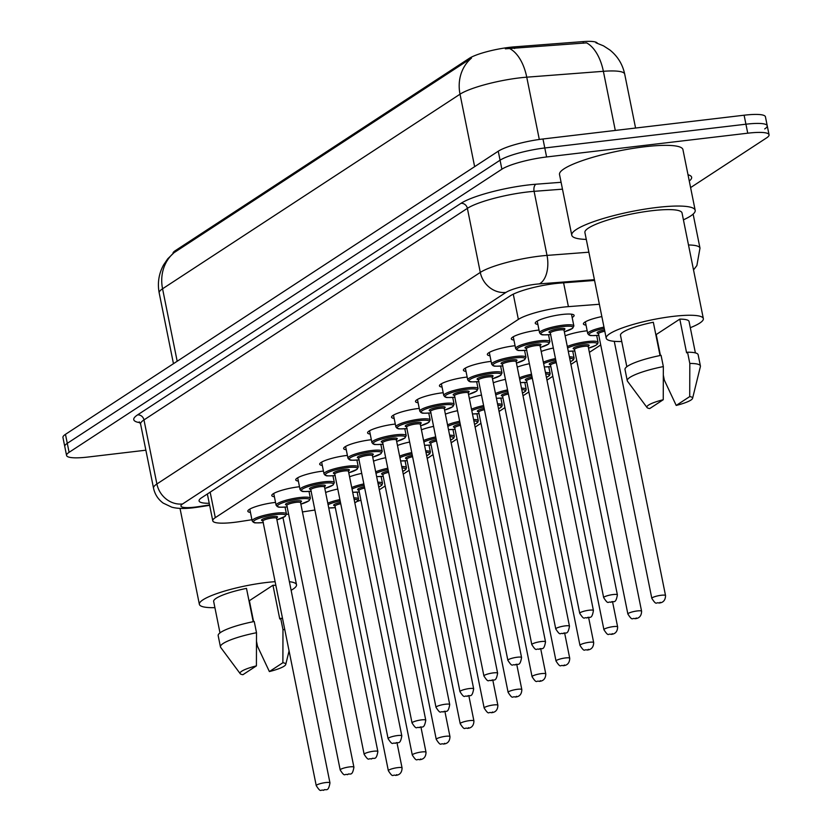 <?xml version="1.0" encoding="UTF-8"?>
<svg xmlns="http://www.w3.org/2000/svg" width="832" height="832" viewBox="0 0 832 832"><rect width="100%" height="100%" fill="white"/><g stroke="black" fill="none" stroke-linecap="round" stroke-linejoin="round"><path stroke-width="1.25" d="M565.146 335.785A19.822 3.578 -11.4 0 1 586.238 330.886A19.822 3.578 -11.4 0 1 587.163 330.782M250.453 512.429A19.822 3.578 -11.4 0 1 247.832 511.233A19.822 3.578 -11.4 0 1 274.612 502.507A19.822 3.578 -11.4 0 1 275.538 502.403M274.404 496.756A19.822 3.578 -11.4 0 1 271.783 495.57A19.822 3.578 -11.4 0 1 298.563 486.845A19.822 3.578 -11.4 0 1 299.489 486.741M298.355 481.083A19.822 3.578 -11.4 0 1 295.734 479.898A19.822 3.578 -11.4 0 1 322.514 471.172A19.822 3.578 -11.4 0 1 323.45 471.068M322.306 465.421A19.822 3.578 -11.4 0 1 319.686 464.225A19.822 3.578 -11.4 0 1 346.466 455.51A19.822 3.578 -11.4 0 1 347.402 455.395M346.258 449.748A19.822 3.578 -11.4 0 1 343.637 448.562A19.822 3.578 -11.4 0 1 370.417 439.837A19.822 3.578 -11.4 0 1 371.353 439.733M370.209 434.086A19.822 3.578 -11.4 0 1 367.588 432.89A19.822 3.578 -11.4 0 1 394.368 424.164A19.822 3.578 -11.4 0 1 395.304 424.06M394.16 418.413A19.822 3.578 -11.4 0 1 391.539 417.227A19.822 3.578 -11.4 0 1 418.319 408.502A19.822 3.578 -11.4 0 1 419.255 408.398M418.111 402.74A19.822 3.578 -11.4 0 1 415.501 401.554A19.822 3.578 -11.4 0 1 442.27 392.829A19.822 3.578 -11.4 0 1 443.206 392.725M442.062 387.078A19.822 3.578 -11.4 0 1 439.452 385.882A19.822 3.578 -11.4 0 1 466.222 377.156A19.822 3.578 -11.4 0 1 467.158 377.052M466.014 371.405A19.822 3.578 -11.4 0 1 463.403 370.219A19.822 3.578 -11.4 0 1 490.173 361.494A19.822 3.578 -11.4 0 1 491.109 361.39M489.965 355.742A19.822 3.578 -11.4 0 1 487.354 354.546A19.822 3.578 -11.4 0 1 514.124 345.821A19.822 3.578 -11.4 0 1 515.06 345.717M513.926 340.07A19.822 3.578 -11.4 0 1 511.306 338.884A19.822 3.578 -11.4 0 1 538.075 330.158A19.822 3.578 -11.4 0 1 539.011 330.054M537.878 324.397A19.822 3.578 -11.4 0 1 535.257 323.211A19.822 3.578 -11.4 0 1 562.037 314.486A19.822 3.578 -11.4 0 1 574.111 315.38A19.822 3.578 -11.4 0 1 572.156 317.491M599.362 304.262L568.402 306.634A34.975 6.313 168.6 0 0 563.087 307.154A34.975 6.313 168.6 0 0 518.357 319.394L215.301 517.65A34.975 6.313 168.6 0 0 212.774 520.811A34.975 6.313 168.6 0 0 239.793 521.602L251.919 519.73M597.376 43.233A31.47 5.678 168.6 0 0 583.066 41.6L514.301 46.862A31.47 5.678 168.6 0 0 509.517 47.341A31.47 5.678 168.6 0 0 469.258 58.354L175.271 250.682A31.47 5.678 168.6 0 0 172.983 253.469M379.309 489.798L385.164 485.971M403.26 474.126L409.115 470.298M427.211 458.463L433.066 454.626M451.162 442.79L457.018 438.963M475.114 427.118L480.969 423.29M499.065 411.455L504.92 407.628M523.016 395.782L528.871 391.955M546.967 380.12L552.822 376.282M570.918 364.447L576.774 360.62M589.378 352.373L600.725 344.947M357.302 501.405A34.975 6.313 168.6 0 0 360.911 500.167M286.468 514.405L288.6 514.072M302.442 511.94L314.891 510.026M541.195 351.458A19.822 3.578 -11.4 0 1 553.342 348.036M517.244 367.12A19.822 3.578 -11.4 0 1 529.391 363.698M493.282 382.793A19.822 3.578 -11.4 0 1 505.44 379.371M469.331 398.466A19.822 3.578 -11.4 0 1 481.489 395.044M445.38 414.128A19.822 3.578 -11.4 0 1 457.538 410.706M421.429 429.801A19.822 3.578 -11.4 0 1 433.586 426.379M397.478 445.474A19.822 3.578 -11.4 0 1 409.635 442.042M373.526 461.136A19.822 3.578 -11.4 0 1 385.674 457.714M349.575 476.809A19.822 3.578 -11.4 0 1 361.722 473.387M325.624 492.471A19.822 3.578 -11.4 0 1 337.771 489.05M586.03 325.125A19.822 3.578 -11.4 0 1 583.409 323.939A19.822 3.578 -11.4 0 1 601.848 316.576M595.91 42.775L603.481 45.843L609.908 50.014C617.677 56.285 622.606 64.314 624.697 74.1A46.634 8.414 168.6 0 0 603.377 71.302L526.75 77.178A46.634 8.414 168.6 0 0 519.657 77.875A46.634 8.414 168.6 0 0 460.023 94.193A40.799 36.577 -123.2 0 1 471.484 58.094L174.034 252.678L167.742 258.804L163.571 264.94C158.787 273.759 157.331 283.109 159.203 292.989L173.462 363.688M615.295 130.437L603.377 71.302A40.799 22.61 -94.4 0 0 586.602 42.879L505.336 48.828M145.87 450.195L87.89 457.049A34.975 6.313 -11.4 0 1 66.57 455.478L64.761 446.482A34.975 6.313 -11.4 0 1 67.288 443.321L500.063 160.212A34.975 6.313 -11.4 0 1 544.794 147.971L745.93 124.207A34.975 6.313 -11.4 0 1 767.239 125.778L765.43 116.782A34.975 6.313 -11.4 0 0 744.11 115.211L542.974 138.986A34.975 6.313 -11.4 0 0 498.254 151.216L65.468 434.335A34.975 6.313 -11.4 0 0 62.951 437.497L64.761 446.482A34.975 6.313 -11.4 0 1 67.288 443.321L500.063 160.212A34.975 6.313 -11.4 0 1 544.794 147.971L745.93 124.207A34.975 6.313 -11.4 0 1 767.239 125.778A34.975 6.313 -11.4 0 1 764.712 128.929M594.558 280.446L560.331 283.067A34.975 6.313 168.6 0 0 555.017 283.587A34.975 6.313 168.6 0 0 510.286 295.828L201.594 497.765A34.975 6.313 168.6 0 0 199.077 500.926A34.975 6.313 168.6 0 0 209.238 503.287M66.57 455.478A34.975 6.313 -11.4 0 1 69.098 452.317L501.873 169.208A34.975 6.313 -11.4 0 1 546.603 156.967L747.739 133.193A34.975 6.313 -11.4 0 1 769.049 134.763A34.975 6.313 -11.4 0 1 766.532 137.925L690.602 187.595M207.428 494.291A34.975 6.313 -11.4 0 1 206.898 494.302M586.29 239.408A62.951 11.367 -11.4 0 1 571.761 235.186A62.951 11.367 -11.4 0 1 656.812 207.47A62.951 11.367 -11.4 0 1 695.178 210.298A62.951 11.367 -11.4 0 1 683.426 219.825M571.761 235.186L559.52 174.491A62.951 11.367 -11.4 0 1 644.582 146.775A62.951 11.367 -11.4 0 1 682.937 149.604L695.178 210.298M621.743 341.515A49.546 8.944 -11.4 0 1 606.206 338.187A49.546 8.944 -11.4 0 1 673.15 316.378A49.546 8.944 -11.4 0 1 703.342 318.604A49.546 8.944 -11.4 0 1 690.31 327.694M606.206 338.187L584.906 232.534A49.546 8.944 -11.4 0 1 651.841 210.725A49.546 8.944 -11.4 0 1 682.032 212.95L703.342 318.604M660.431 355.472L656.219 334.547L679.796 319.124A34.975 6.313 -11.4 0 1 689.052 321.485L695.386 352.903M679.796 319.124L686.598 352.841L687.544 352.217A37.305 6.739 -11.4 0 1 698.142 354.744L700.409 365.986A37.305 6.739 -11.4 0 1 700.388 366.569L692.578 398.341A23.317 4.212 -11.4 0 1 676.208 405.434L689.718 396.594A23.317 4.212 -11.4 0 1 692.578 398.341M687.544 352.217L689.811 363.459A37.305 6.739 -11.4 0 1 700.409 365.986M689.811 363.459L689.718 396.594M676.208 405.434L664.331 380.12L663.395 375.461M660.046 355.555L653.328 322.244A34.975 6.313 -11.4 0 0 620.495 335.306L626.829 366.735M649.75 408.554A23.317 4.212 -11.4 0 1 647.026 407.524A23.317 4.212 -11.4 0 1 663.25 399.724L649.75 408.554M647.026 407.524L627.515 381.264A37.305 6.739 -11.4 0 1 627.266 380.734A37.305 6.739 -11.4 0 1 663.343 366.59L661.076 355.347A37.305 6.739 -11.4 0 0 625.009 369.491L627.266 380.734M663.25 399.724L663.343 366.59M214.906 607.662A49.546 8.944 -11.4 0 1 199.368 604.334A49.546 8.944 -11.4 0 1 266.313 582.514A49.546 8.944 -11.4 0 1 275.122 581.682M253.594 621.618L249.382 600.694L272.958 585.26A34.975 6.313 -11.4 0 1 275.86 585.364M272.958 585.26L279.76 618.977L280.706 618.363A37.305 6.739 -11.4 0 1 282.516 618.374M282.88 662.74A23.317 4.212 -11.4 0 1 285.74 664.477A23.317 4.212 -11.4 0 1 269.381 671.57L282.88 662.74L282.974 629.606A37.305 6.739 -11.4 0 1 284.783 629.616M269.381 671.57L257.494 646.266L256.558 641.607M280.706 618.363L282.974 629.606M253.209 621.702L246.49 588.39A34.975 6.313 -11.4 0 0 213.658 601.453L219.991 632.871M289.39 581.703A49.546 8.944 -11.4 0 1 296.504 584.75A49.546 8.944 -11.4 0 1 291.127 590.304M242.913 674.7A23.317 4.212 -11.4 0 1 240.188 673.66A23.317 4.212 -11.4 0 1 256.412 665.87L242.913 674.7M240.188 673.66L220.678 647.4A37.305 6.739 -11.4 0 1 220.438 646.87A37.305 6.739 -11.4 0 1 256.506 632.726L254.238 621.494A37.305 6.739 -11.4 0 0 218.171 635.627L220.438 646.87M256.412 665.87L256.506 632.726M563.597 282.818L568.402 306.634M514.301 46.862L514.634 48.495M175.271 250.682L175.49 251.784M583.066 41.6L583.398 43.233M469.258 58.354L469.487 59.457M513.271 294.174L518.357 319.394M210.153 492.159L215.301 517.65M509.85 48.682A40.799 22.61 -94.4 0 1 526.75 77.178L539.302 139.464M174.034 252.678A40.799 36.577 56.8 0 0 162.562 288.777A46.634 8.414 168.6 0 0 159.203 292.989M474.635 166.67L460.023 94.193L162.562 288.777L177.185 361.254M65.468 434.335L69.098 452.317M498.254 151.216L501.873 169.208M542.974 138.986L546.603 156.967M744.11 115.211L747.739 133.193M594.402 279.666L539.354 283.889A23.317 4.212 168.6 0 0 535.818 284.232A23.317 4.212 168.6 0 0 505.991 292.396L182.603 503.953A23.317 4.212 168.6 0 0 195.125 507.104A23.317 4.212 168.6 0 0 198.931 506.584L209.57 504.941M198.931 506.584A23.317 5.668 -98.8 0 1 197.954 507.146L193.326 507.78C184.444 508.862 177.258 508.664 171.766 507.166L163.186 503.1C158.101 499.346 154.877 494.374 153.535 488.186A46.634 8.414 -11.4 0 1 156.894 483.974L480.293 272.418A46.634 8.414 -11.4 0 1 539.926 256.1A46.634 8.414 -11.4 0 1 547.019 255.403L534.102 191.339A46.634 8.414 168.6 0 0 527.01 192.036A46.634 8.414 168.6 0 0 467.376 208.354L143.978 419.91A46.634 8.414 168.6 0 0 140.608 424.122L139.235 421.876M140.036 422.708A52.458 9.474 -11.4 0 1 137.55 414.908L460.949 203.351A5.824 5.221 -123.2 0 1 467.376 208.354L480.293 272.418A23.317 20.904 56.8 0 0 505.991 292.396M460.949 203.351A52.458 9.474 -11.4 0 1 528.039 184.995A52.458 9.474 -11.4 0 1 536.016 184.215L561.101 182.291M688.012 174.751A52.458 9.474 -11.4 0 1 689.27 181.002M688.49 244.972A46.634 8.414 -11.4 0 1 699.982 248.113L693.129 214.115M539.354 283.889A23.317 12.927 -94.4 0 0 547.019 255.403L588.869 252.2M562.484 189.166L534.102 191.339A5.824 3.234 85.6 0 1 536.016 184.215M182.603 503.953A23.317 20.904 56.8 0 1 156.894 483.974L143.978 419.91A5.824 5.221 -123.2 0 0 137.55 414.908M537.212 321.1L539.583 332.862A17.482 3.162 -11.4 0 1 563.212 325.166A17.482 3.162 -11.4 0 1 573.862 325.957L572.603 328.338L564.335 331.781A16.318 2.943 168.6 0 0 572.936 327.278A16.318 2.943 168.6 0 0 563.004 326.57A16.318 2.943 168.6 0 0 542.183 332.249A16.318 2.943 168.6 0 0 550.618 334.526M550.482 332.675A8.164 1.477 -11.4 0 1 550.649 330.834A8.164 1.477 -11.4 0 1 559.978 328.557A8.164 1.477 -11.4 0 1 563.742 330.002M550.316 333.039L603.668 597.626A6.999 1.258 -11.4 0 1 613.122 594.547A6.999 1.258 -11.4 0 1 617.386 594.859L564.034 330.273A6.999 1.258 168.6 0 0 559.77 329.961A6.999 1.258 168.6 0 0 550.316 333.039L549.962 332.509L550.545 332.623M611.229 602.139L612.092 601.578L611.229 602.139M598.957 335.254C585.749 336.086 591.666 335.098 588.973 335.005L587.735 333.59A17.482 3.162 -11.4 0 1 603.97 327.101M604.24 328.432A16.318 2.943 168.6 0 0 589.337 333.809A16.318 2.943 168.6 0 0 598.77 335.254M665.538 595.587C665.382 602.649 660.296 602.898 658.934 603.034C655.866 601.734 656.916 606.268 651.82 598.354A6.999 1.258 -11.4 0 1 661.274 595.265A6.999 1.258 -11.4 0 1 665.538 595.587L614.266 341.328M660.244 602.306L659.381 602.867L660.244 602.306M604.802 331.209A6.999 1.258 168.6 0 0 598.468 333.767L598.125 333.237L598.697 333.351M598.634 333.403A8.164 1.477 -11.4 0 1 597.844 332.041A8.164 1.477 -11.4 0 1 604.531 329.878M513.261 336.773L515.632 348.535A17.482 3.162 -11.4 0 1 539.25 340.839A17.482 3.162 -11.4 0 1 549.91 341.619L548.652 344.011L540.384 347.454M540.384 347.433A16.318 2.943 168.6 0 0 548.985 342.95A16.318 2.943 168.6 0 0 539.053 342.243A16.318 2.943 168.6 0 0 518.232 347.911A16.318 2.943 168.6 0 0 526.666 350.189M526.531 348.348A8.164 1.477 -11.4 0 1 526.698 346.507A8.164 1.477 -11.4 0 1 536.026 344.219A8.164 1.477 -11.4 0 1 539.791 345.675M526.365 348.712L579.717 613.288A6.999 1.258 -11.4 0 1 589.17 610.21A6.999 1.258 -11.4 0 1 593.424 610.522L540.082 345.946A6.999 1.258 168.6 0 0 535.818 345.634A6.999 1.258 168.6 0 0 526.365 348.712L526.011 348.182L526.594 348.286M587.278 617.812L588.141 617.24L587.278 617.812M489.299 352.435L491.681 364.208A17.482 3.162 -11.4 0 1 515.299 356.502A17.482 3.162 -11.4 0 1 525.959 357.292L524.701 359.674L516.433 363.116A16.318 2.943 168.6 0 0 525.034 358.613A16.318 2.943 168.6 0 0 515.102 357.916A16.318 2.943 168.6 0 0 494.281 363.584A16.318 2.943 168.6 0 0 502.715 365.862M502.58 364.01A8.164 1.477 -11.4 0 1 502.746 362.17A8.164 1.477 -11.4 0 1 512.075 359.892A8.164 1.477 -11.4 0 1 515.84 361.338M502.414 364.374L555.766 628.961A6.999 1.258 -11.4 0 1 565.219 625.882A6.999 1.258 -11.4 0 1 569.473 626.194L516.131 361.608A6.999 1.258 168.6 0 0 511.867 361.296A6.999 1.258 168.6 0 0 502.414 364.374L502.06 363.844L502.642 363.958M563.316 633.474L564.19 632.913L563.316 633.474M465.348 368.108L467.73 379.87A17.482 3.162 -11.4 0 1 491.348 372.174A17.482 3.162 -11.4 0 1 502.008 372.954L500.75 375.346L492.482 378.789A16.318 2.943 168.6 0 0 501.082 374.286A16.318 2.943 168.6 0 0 491.15 373.578A16.318 2.943 168.6 0 0 470.33 379.257A16.318 2.943 168.6 0 0 478.764 381.534M478.629 379.683A8.164 1.477 -11.4 0 1 478.785 377.842A8.164 1.477 -11.4 0 1 488.124 375.565A8.164 1.477 -11.4 0 1 491.889 377.01M478.462 380.047L531.814 644.623A6.999 1.258 -11.4 0 1 541.258 641.545A6.999 1.258 -11.4 0 1 545.522 641.867L492.18 377.281A6.999 1.258 168.6 0 0 487.916 376.969A6.999 1.258 168.6 0 0 478.462 380.047L478.109 379.517L478.691 379.621M539.365 649.147L540.238 648.586L539.365 649.147M441.397 383.77L443.768 395.543A17.482 3.162 -11.4 0 1 467.397 387.837A17.482 3.162 -11.4 0 1 478.057 388.627L476.798 391.009L468.53 394.462M468.52 394.43A16.318 2.943 168.6 0 0 477.131 389.958A16.318 2.943 168.6 0 0 467.189 389.251A16.318 2.943 168.6 0 0 446.378 394.919A16.318 2.943 168.6 0 0 454.813 397.197M454.678 395.356A8.164 1.477 -11.4 0 1 454.834 393.515A8.164 1.477 -11.4 0 1 464.162 391.227A8.164 1.477 -11.4 0 1 467.938 392.683M454.511 395.71L507.863 660.296A6.999 1.258 -11.4 0 1 517.306 657.218A6.999 1.258 -11.4 0 1 521.57 657.53L468.229 392.954A6.999 1.258 168.6 0 0 463.965 392.631A6.999 1.258 168.6 0 0 454.511 395.71L454.158 395.19L454.74 395.294M515.414 664.82L516.277 664.248L515.414 664.82M567.299 346.507A17.482 3.162 -11.4 0 1 587.413 341.567A17.482 3.162 -11.4 0 1 598.062 342.347L596.679 335.483M588.536 348.161A16.318 2.943 168.6 0 0 597.147 343.678A16.318 2.943 168.6 0 0 587.205 342.971A16.318 2.943 168.6 0 0 567.601 347.974M568.256 351.218A16.318 2.943 168.6 0 0 574.818 350.917M574.683 349.076A8.164 1.477 -11.4 0 1 574.85 347.235A8.164 1.477 -11.4 0 1 584.178 344.947A8.164 1.477 -11.4 0 1 587.943 346.403M587.86 346.372L588.349 346.05L588.234 346.674A6.999 1.258 168.6 0 0 583.97 346.362A6.999 1.258 168.6 0 0 574.517 349.44L574.174 348.91L574.746 349.014M641.586 611.25C641.43 618.322 636.345 618.561 634.982 618.706C631.914 617.396 632.965 621.93 627.869 614.016A6.999 1.258 -11.4 0 1 637.322 610.938A6.999 1.258 -11.4 0 1 641.586 611.25L588.234 346.674M636.293 617.968L635.43 618.54L636.293 617.968M543.348 362.17A17.482 3.162 -11.4 0 1 555.464 358.561M555.734 359.892A16.318 2.943 168.6 0 0 543.65 363.636M544.305 366.891A16.318 2.943 168.6 0 0 550.867 366.59L544.315 366.943M617.635 626.922C617.479 633.984 612.394 634.234 611.021 634.379C607.963 633.069 609.014 637.603 603.918 629.689A6.999 1.258 -11.4 0 1 613.371 626.61A6.999 1.258 -11.4 0 1 617.635 626.922L612.591 601.952M612.342 633.641L611.478 634.202L612.342 633.641M556.296 362.669A6.999 1.258 168.6 0 0 550.566 365.102L550.212 364.572L550.794 364.686M569.39 356.834A17.482 3.162 -11.4 0 1 574.111 358.02L572.728 351.156M550.732 364.738A8.164 1.477 -11.4 0 1 556.026 361.338M570.378 361.733A16.318 2.943 168.6 0 0 569.681 358.29M519.397 377.842A17.482 3.162 -11.4 0 1 531.513 374.234M531.783 375.565A16.318 2.943 168.6 0 0 519.698 379.309M520.354 382.564A16.318 2.943 168.6 0 0 526.916 382.262M593.674 642.595C593.528 649.657 588.442 649.896 587.07 650.042C584.012 648.731 585.062 653.276 579.966 645.351A6.999 1.258 -11.4 0 1 589.42 642.273A6.999 1.258 -11.4 0 1 593.674 642.595L588.64 617.614M588.39 649.314L587.527 649.875L588.39 649.314M532.345 378.342A6.999 1.258 168.6 0 0 526.614 380.775L526.261 380.245L526.843 380.349M545.438 372.507A17.482 3.162 -11.4 0 1 550.16 373.682L548.777 366.818M526.781 380.411A8.164 1.477 -11.4 0 1 532.074 377.01M546.426 377.406A16.318 2.943 168.6 0 0 545.73 373.953M417.446 399.443L419.817 411.206A17.482 3.162 -11.4 0 1 443.446 403.51A17.482 3.162 -11.4 0 1 454.106 404.3L452.837 406.682L444.579 410.124M444.569 410.103A16.318 2.943 168.6 0 0 453.18 405.621A16.318 2.943 168.6 0 0 443.238 404.914A16.318 2.943 168.6 0 0 422.427 410.592A16.318 2.943 168.6 0 0 430.862 412.87M430.726 411.018A8.164 1.477 -11.4 0 1 430.882 409.178A8.164 1.477 -11.4 0 1 440.211 406.9A8.164 1.477 -11.4 0 1 443.986 408.346M430.56 411.382L483.912 675.969A6.999 1.258 -11.4 0 1 493.355 672.89A6.999 1.258 -11.4 0 1 497.619 673.202L444.267 408.616A6.999 1.258 168.6 0 0 440.014 408.304A6.999 1.258 168.6 0 0 430.56 411.382L430.206 410.852L430.778 410.966M491.462 680.482L492.326 679.921L491.462 680.482M393.494 415.116L395.866 426.878A17.482 3.162 -11.4 0 1 419.494 419.182A17.482 3.162 -11.4 0 1 430.154 419.962L428.886 422.354L420.628 425.797A16.318 2.943 168.6 0 0 429.229 421.294A16.318 2.943 168.6 0 0 419.286 420.586A16.318 2.943 168.6 0 0 398.476 426.265A16.318 2.943 168.6 0 0 406.91 428.542M406.775 426.691A8.164 1.477 -11.4 0 1 406.931 424.85A8.164 1.477 -11.4 0 1 416.26 422.562A8.164 1.477 -11.4 0 1 420.025 424.018M406.609 427.055L459.961 691.631A6.999 1.258 -11.4 0 1 469.404 688.553A6.999 1.258 -11.4 0 1 473.668 688.865L420.316 424.289A6.999 1.258 168.6 0 0 416.062 423.977A6.999 1.258 168.6 0 0 406.609 427.055L406.255 426.525L406.827 426.629M467.511 696.155L468.374 695.594L467.511 696.155M369.543 430.778L371.914 442.551A17.482 3.162 -11.4 0 1 395.543 434.845A17.482 3.162 -11.4 0 1 406.203 435.635L404.934 438.017L396.677 441.47M396.666 441.438A16.318 2.943 168.6 0 0 405.278 436.966A16.318 2.943 168.6 0 0 395.335 436.259A16.318 2.943 168.6 0 0 374.525 441.927A16.318 2.943 168.6 0 0 382.959 444.205M382.814 442.364A8.164 1.477 -11.4 0 1 382.98 440.513A8.164 1.477 -11.4 0 1 392.309 438.235A8.164 1.477 -11.4 0 1 396.074 439.691M382.658 442.718L435.999 707.304A6.999 1.258 -11.4 0 1 445.453 704.226A6.999 1.258 -11.4 0 1 449.717 704.538L396.365 439.951A6.999 1.258 168.6 0 0 392.101 439.639A6.999 1.258 168.6 0 0 382.658 442.718L382.304 442.187L382.876 442.302M443.56 711.828L444.423 711.256L443.56 711.828M495.446 393.505A17.482 3.162 -11.4 0 1 507.562 389.896M507.832 391.227A16.318 2.943 168.6 0 0 495.747 394.982M496.402 398.226A16.318 2.943 168.6 0 0 502.965 397.925M569.722 658.258C569.577 665.33 564.491 665.569 563.118 665.714C560.061 664.404 561.111 668.938 556.015 661.024A6.999 1.258 -11.4 0 1 565.469 657.946A6.999 1.258 -11.4 0 1 569.722 658.258L564.689 633.287M564.439 664.976L563.566 665.548L564.439 664.976M508.394 394.014A6.999 1.258 168.6 0 0 502.663 396.438L502.31 395.918L502.892 396.022M521.487 388.17A17.482 3.162 -11.4 0 1 526.209 389.355L524.826 382.491M502.83 396.084A8.164 1.477 -11.4 0 1 508.123 392.683M522.475 393.078A16.318 2.943 168.6 0 0 521.778 389.626M471.494 409.178A17.482 3.162 -11.4 0 1 483.61 405.569M483.881 406.9A16.318 2.943 168.6 0 0 471.796 410.644M472.451 413.899A16.318 2.943 168.6 0 0 479.014 413.598L472.462 413.951M545.771 673.93C545.626 680.992 540.54 681.242 539.167 681.387C536.11 680.077 537.16 684.611 532.064 676.697A6.999 1.258 -11.4 0 1 541.507 673.618A6.999 1.258 -11.4 0 1 545.771 673.93L540.738 648.95M540.488 680.649L539.614 681.21L540.488 680.649M484.442 409.677A6.999 1.258 168.6 0 0 478.712 412.11L478.358 411.58L478.941 411.694M497.536 403.842A17.482 3.162 -11.4 0 1 502.258 405.028L500.874 398.154M478.878 411.746A8.164 1.477 -11.4 0 1 484.172 408.346M498.524 408.741A16.318 2.943 168.6 0 0 497.827 405.288M447.543 424.85A17.482 3.162 -11.4 0 1 459.659 421.242M459.93 422.573A16.318 2.943 168.6 0 0 447.845 426.317M448.5 429.562A16.318 2.943 168.6 0 0 455.062 429.27M521.82 689.593C521.674 696.665 516.589 696.904 515.216 697.05C512.158 695.739 513.209 700.274 508.113 692.359A6.999 1.258 -11.4 0 1 517.556 689.281A6.999 1.258 -11.4 0 1 521.82 689.593L516.786 664.622M516.526 696.322L515.663 696.883L516.526 696.322M460.491 425.35A6.999 1.258 168.6 0 0 454.761 427.783L454.407 427.253L454.99 427.357M473.574 419.515A17.482 3.162 -11.4 0 1 478.306 420.69L476.923 413.826M454.927 427.419A8.164 1.477 -11.4 0 1 460.221 424.018M474.573 424.414A16.318 2.943 168.6 0 0 473.876 420.961M345.592 446.451L347.963 458.214A17.482 3.162 -11.4 0 1 371.592 450.518A17.482 3.162 -11.4 0 1 382.252 451.308L380.983 453.69L372.726 457.132A16.318 2.943 168.6 0 0 381.326 452.629A16.318 2.943 168.6 0 0 371.384 451.922A16.318 2.943 168.6 0 0 350.574 457.6A16.318 2.943 168.6 0 0 359.008 459.878M358.862 458.026A8.164 1.477 -11.4 0 1 359.029 456.186A8.164 1.477 -11.4 0 1 368.358 453.908A8.164 1.477 -11.4 0 1 372.122 455.354M358.706 458.39L412.048 722.977A6.999 1.258 -11.4 0 1 421.502 719.888A6.999 1.258 -11.4 0 1 425.766 720.21L372.414 455.624A6.999 1.258 168.6 0 0 368.15 455.312A6.999 1.258 168.6 0 0 358.706 458.39L358.353 457.86L358.925 457.974M419.609 727.49L420.472 726.929L419.609 727.49M321.641 462.114L324.012 473.886A17.482 3.162 -11.4 0 1 347.641 466.19A17.482 3.162 -11.4 0 1 358.301 466.97L357.032 469.362L348.764 472.805A16.318 2.943 168.6 0 0 357.375 468.302A16.318 2.943 168.6 0 0 347.433 467.594A16.318 2.943 168.6 0 0 326.622 473.262A16.318 2.943 168.6 0 0 335.046 475.54M334.911 473.699A8.164 1.477 -11.4 0 1 335.078 471.858A8.164 1.477 -11.4 0 1 344.406 469.57A8.164 1.477 -11.4 0 1 348.171 471.026M334.755 474.063L388.097 738.639A6.999 1.258 -11.4 0 1 397.55 735.561A6.999 1.258 -11.4 0 1 401.814 735.873L348.462 471.297A6.999 1.258 168.6 0 0 344.198 470.974A6.999 1.258 168.6 0 0 334.755 474.063L334.402 473.533L334.974 473.637M395.658 743.163L396.521 742.591L395.658 743.163M297.69 477.786L300.061 489.549A17.482 3.162 -11.4 0 1 323.69 481.853A17.482 3.162 -11.4 0 1 334.339 482.643L333.081 485.025L324.813 488.467M324.813 488.446A16.318 2.943 168.6 0 0 333.424 483.964A16.318 2.943 168.6 0 0 323.482 483.257A16.318 2.943 168.6 0 0 302.671 488.935A16.318 2.943 168.6 0 0 311.095 491.213M310.96 489.362A8.164 1.477 -11.4 0 1 311.126 487.521A8.164 1.477 -11.4 0 1 320.455 485.243A8.164 1.477 -11.4 0 1 324.22 486.689M310.804 489.726L364.146 754.312A6.999 1.258 -11.4 0 1 373.599 751.234A6.999 1.258 -11.4 0 1 377.863 751.546L324.511 486.959A6.999 1.258 168.6 0 0 320.247 486.647A6.999 1.258 168.6 0 0 310.804 489.726L310.45 489.195L311.022 489.31M371.706 758.826L372.57 758.264L371.706 758.826M273.738 493.459L276.11 505.222A17.482 3.162 -11.4 0 1 299.738 497.526A17.482 3.162 -11.4 0 1 310.388 498.306L309.13 500.698L300.862 504.14A16.318 2.943 168.6 0 0 309.473 499.637A16.318 2.943 168.6 0 0 299.53 498.93A16.318 2.943 168.6 0 0 278.71 504.608A16.318 2.943 168.6 0 0 287.144 506.886M287.009 505.034A8.164 1.477 -11.4 0 1 287.175 503.194A8.164 1.477 -11.4 0 1 296.504 500.906A8.164 1.477 -11.4 0 1 300.269 502.362M286.853 505.398L340.194 769.974A6.999 1.258 -11.4 0 1 349.648 766.896A6.999 1.258 -11.4 0 1 353.912 767.208L300.56 502.632A6.999 1.258 168.6 0 0 296.296 502.32A6.999 1.258 168.6 0 0 286.853 505.398L286.499 504.868L287.071 504.972M347.755 774.498L348.618 773.937L347.755 774.498M249.787 509.122L252.158 520.894A17.482 3.162 -11.4 0 1 275.787 513.188A17.482 3.162 -11.4 0 1 286.437 513.978L285.178 516.36L276.91 519.813A16.318 2.943 168.6 0 0 285.522 515.31A16.318 2.943 168.6 0 0 275.579 514.602A16.318 2.943 168.6 0 0 254.758 520.27A16.318 2.943 168.6 0 0 263.193 522.548M263.058 520.707A8.164 1.477 -11.4 0 1 263.224 518.856A8.164 1.477 -11.4 0 1 272.553 516.578A8.164 1.477 -11.4 0 1 276.318 518.034M262.891 521.061L316.243 785.647A6.999 1.258 -11.4 0 1 325.697 782.569A6.999 1.258 -11.4 0 1 329.961 782.881L276.609 518.305A6.999 1.258 168.6 0 0 272.345 517.982A6.999 1.258 168.6 0 0 262.891 521.061L262.548 520.541L263.12 520.645M323.804 790.171L324.667 789.599L323.804 790.171M423.592 440.513A17.482 3.162 -11.4 0 1 435.708 436.904M435.978 438.235A16.318 2.943 168.6 0 0 423.883 441.979M424.549 445.234A16.318 2.943 168.6 0 0 431.111 444.933M497.869 705.266C497.723 712.338 492.638 712.577 491.265 712.722C488.207 711.412 489.258 715.946 484.162 708.032A6.999 1.258 -11.4 0 1 493.605 704.954A6.999 1.258 -11.4 0 1 497.869 705.266L492.835 680.295M492.575 711.984L491.712 712.556L492.575 711.984M436.53 441.022A6.999 1.258 168.6 0 0 430.81 443.446L430.456 442.915L431.028 443.03M449.623 435.178A17.482 3.162 -11.4 0 1 454.355 436.363L452.972 429.499M430.976 443.092A8.164 1.477 -11.4 0 1 436.27 439.681M450.611 440.076A16.318 2.943 168.6 0 0 449.925 436.634M399.641 456.186A17.482 3.162 -11.4 0 1 411.757 452.577M412.017 453.908A16.318 2.943 168.6 0 0 399.932 457.652M400.587 460.907A16.318 2.943 168.6 0 0 407.16 460.606L400.608 460.959M473.918 720.938C473.772 728 468.686 728.25 467.314 728.385C464.256 727.074 465.306 731.619 460.21 723.705A6.999 1.258 -11.4 0 1 469.654 720.616A6.999 1.258 -11.4 0 1 473.918 720.938L468.884 695.958M468.624 727.657L467.761 728.218L468.624 727.657M412.578 456.685A6.999 1.258 168.6 0 0 406.858 459.118L406.505 458.588L407.077 458.702M425.672 450.85A17.482 3.162 -11.4 0 1 430.404 452.036L429.021 445.162M407.025 458.754A8.164 1.477 -11.4 0 1 412.318 455.354M426.66 455.749A16.318 2.943 168.6 0 0 425.963 452.296M375.69 471.858A17.482 3.162 -11.4 0 1 387.806 468.239M388.066 469.57A16.318 2.943 168.6 0 0 375.981 473.325M376.636 476.57A16.318 2.943 168.6 0 0 383.209 476.268M449.966 736.601C449.821 743.673 444.735 743.912 443.362 744.058C440.305 742.747 441.355 747.282 436.249 739.367A6.999 1.258 -11.4 0 1 445.702 736.289A6.999 1.258 -11.4 0 1 449.966 736.601L444.933 711.63M444.673 743.319L443.81 743.891L444.673 743.319M388.627 472.358A6.999 1.258 168.6 0 0 382.907 474.791L382.554 474.261L383.126 474.365M401.721 466.513A17.482 3.162 -11.4 0 1 406.453 467.698L405.07 460.834M383.063 474.427A8.164 1.477 -11.4 0 1 388.357 471.026M402.709 471.422A16.318 2.943 168.6 0 0 402.012 467.969M351.738 487.521A17.482 3.162 -11.4 0 1 363.854 483.912M364.114 485.243A16.318 2.943 168.6 0 0 352.03 488.987M352.685 492.242A16.318 2.943 168.6 0 0 359.258 491.941M426.015 752.274C425.87 759.335 420.784 759.585 419.411 759.73C416.354 758.42 417.404 762.954 412.298 755.04A6.999 1.258 -11.4 0 1 421.751 751.962A6.999 1.258 -11.4 0 1 426.015 752.274L420.982 727.303M420.722 758.992L419.858 759.554L420.722 758.992M364.676 488.02A6.999 1.258 168.6 0 0 358.956 490.454L358.602 489.923L359.174 490.038M377.77 482.186A17.482 3.162 -11.4 0 1 382.502 483.371L381.108 476.507M359.112 490.09A8.164 1.477 -11.4 0 1 364.406 486.689M378.758 487.084A16.318 2.943 168.6 0 0 378.061 483.642M327.787 503.194A17.482 3.162 -11.4 0 1 339.893 499.585M340.163 500.916A16.318 2.943 168.6 0 0 328.078 504.66M328.734 507.905A16.318 2.943 168.6 0 0 335.296 507.614L328.744 507.967M402.064 767.936C401.918 775.008 396.833 775.247 395.46 775.393C392.402 774.082 393.453 778.617 388.346 770.702A6.999 1.258 -11.4 0 1 397.8 767.624A6.999 1.258 -11.4 0 1 402.064 767.936L397.03 742.966M396.77 774.665L395.907 775.226L396.77 774.665M340.725 503.693A6.999 1.258 168.6 0 0 335.005 506.126L334.651 505.596L335.223 505.7M353.818 497.858A17.482 3.162 -11.4 0 1 358.55 499.034L357.157 492.17M335.161 505.762A8.164 1.477 -11.4 0 1 340.454 502.362M354.806 502.757A16.318 2.943 168.6 0 0 354.11 499.304M207.366 493.99L212.774 520.811M624.697 74.1L635.575 128.034M769.049 134.763L767.239 125.778M153.535 488.186L140.608 424.122M197.954 507.146L209.654 505.346M693.524 269.942L696.873 265.574L699.982 248.113M617.386 594.859C615.618 605.155 613.205 600.09 610.771 602.306C607.714 601.006 608.764 605.54 603.668 597.626M573.862 325.957L571.49 314.184M563.659 329.971L564.148 329.649L564.034 330.273M539.583 332.862L540.821 334.277C543.514 334.37 537.597 335.358 550.805 334.526M651.82 598.354L598.468 333.767M587.735 333.59L585.364 321.828M593.424 610.522C591.666 620.828 589.254 615.753 586.82 617.978C583.762 616.668 584.813 621.202 579.717 613.288M549.91 341.619L548.527 334.755M539.708 345.644L540.197 345.322L540.082 345.946M515.632 348.535L516.87 349.95C519.563 350.033 513.646 351.031 526.854 350.199M569.473 626.194C567.705 636.501 565.302 631.426 562.869 633.651C559.811 632.341 560.862 636.875 555.766 628.961M525.959 357.292L524.576 350.428M515.757 361.317L516.246 360.984L516.131 361.608M491.681 364.208L492.918 365.622C495.612 365.706 489.694 366.694 502.902 365.862M545.522 641.867C543.754 652.163 541.351 647.098 538.918 649.314C535.86 648.003 536.91 652.548 531.814 644.623M502.008 372.954L500.625 366.09M491.806 376.979L492.294 376.657L492.18 377.281M467.73 379.87L468.967 381.285C471.65 381.378 465.743 382.366 478.951 381.534M521.57 657.53C519.802 667.836 517.4 662.761 514.966 664.986C511.909 663.676 512.959 668.21 507.863 660.296M478.057 388.627L476.674 381.763M467.854 392.652L468.343 392.33L468.229 392.954M443.768 395.543L445.016 396.958C447.699 397.041 441.792 398.039 455 397.197M568.266 351.281L574.829 350.948M627.869 614.016L574.517 349.44M588.536 348.182L595.93 345.311L597.709 343.845L598.062 342.347M603.918 629.689L550.566 365.102M570.388 361.785L573.498 359.83L574.111 358.02M520.364 382.616L526.916 382.283M579.966 645.351L526.614 380.775M546.437 377.458L549.546 375.492L550.16 373.682M199.368 604.334L180.024 508.404M285.74 664.477L289.078 650.905M296.504 584.75L282.974 517.629M497.619 673.202C495.851 683.498 493.449 678.434 491.015 680.659C487.958 679.349 489.008 683.883 483.912 675.969M454.106 404.3L452.722 397.426M443.903 408.314L444.392 407.992L444.267 408.616M419.817 411.206L421.054 412.63C423.748 412.714 417.841 413.702 431.049 412.87M473.668 688.865C471.9 699.171 469.498 694.096 467.064 696.322C464.006 695.011 465.057 699.546 459.961 691.631M430.154 419.962L428.771 413.098M419.952 423.987L420.441 423.665L420.316 424.289M395.866 426.878L397.103 428.293C399.797 428.376 393.89 429.374 407.098 428.542M449.717 704.538C447.949 714.844 445.536 709.769 443.113 711.994C440.055 710.684 441.106 715.218 435.999 707.304M406.203 435.635L404.82 428.771M396.001 439.66L396.49 439.327L396.365 439.951M371.914 442.551L373.152 443.966C375.846 444.049 369.938 445.037 383.146 444.205M496.413 398.289L502.965 397.956M556.015 661.024L502.663 396.438M522.486 393.12L525.595 391.165L526.209 389.355M532.064 676.697L478.712 412.11M498.534 408.793L501.644 406.838L502.258 405.028M448.51 429.624L455.062 429.291M508.113 692.359L454.761 427.783M474.573 424.466L477.693 422.5L478.306 420.69M425.766 720.21C423.998 730.506 421.585 725.442 419.162 727.657C416.104 726.346 417.154 730.891 412.048 722.977M382.252 451.308L380.858 444.434M372.05 455.322L372.538 455L372.414 455.624M347.963 458.214L349.201 459.628C351.894 459.722 345.987 460.71 359.195 459.878M401.814 735.873C400.046 746.179 397.634 741.104 395.21 743.33C392.153 742.019 393.203 746.554 388.097 738.639M358.301 466.97L356.907 460.106M348.098 470.995L348.587 470.673L348.462 471.297M324.012 473.886L325.25 475.301C327.943 475.384 322.036 476.382 335.234 475.55M377.863 751.546C376.095 761.842 373.682 756.777 371.259 759.002C368.202 757.692 369.252 762.226 364.146 754.312M334.339 482.643L332.956 475.779M324.147 486.658L324.636 486.335L324.511 486.959M300.061 489.549L301.298 490.974C303.992 491.057 298.085 492.045 311.282 491.213M353.912 767.208C352.144 777.514 349.731 772.45 347.308 774.665C344.25 773.354 345.29 777.889 340.194 769.974M310.388 498.306L309.005 491.442M300.196 502.33L300.674 502.008L300.56 502.632M276.11 505.222L277.347 506.636C280.041 506.719 274.134 507.718 287.331 506.886M329.961 782.881C328.193 793.187 325.78 788.112 323.357 790.338C320.289 789.027 321.339 793.562 316.243 785.647M286.437 513.978L285.054 507.114M276.234 518.003L276.723 517.681L276.609 518.305M252.158 520.894L253.396 522.309C256.09 522.392 250.182 523.38 263.38 522.548M424.559 445.286L431.111 444.954M484.162 708.032L430.81 443.446M450.622 440.128L453.742 438.173L454.355 436.363M460.21 723.705L406.858 459.118M426.67 455.801L429.79 453.835L430.404 452.036M376.646 476.632L383.209 476.299M436.249 739.367L382.907 474.791M402.719 471.474L405.839 469.508L406.453 467.698M352.695 492.294L359.258 491.962M412.298 755.04L358.956 490.454M378.768 487.136L381.888 485.181L382.502 483.371M388.346 770.702L335.005 506.126M354.817 502.809L357.926 500.843L358.55 499.034"/></g></svg>
